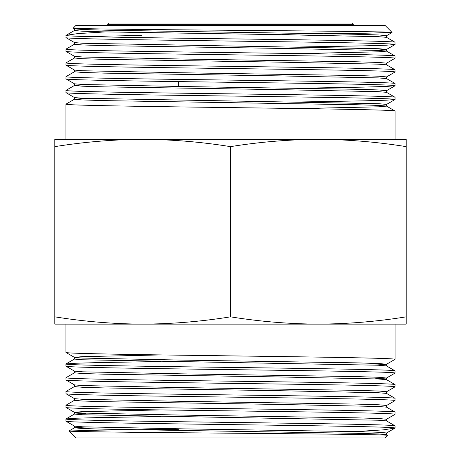<?xml version="1.0" encoding="UTF-8"?>
<svg xmlns="http://www.w3.org/2000/svg" width="461" height="461" viewBox="0 0 461 461"><rect width="100%" height="100%" fill="white"/><g stroke="black" fill="none" stroke-linecap="round" stroke-linejoin="round"><path stroke-width="0.69" d="M109.245 23.05L351.755 23.05L353.403 24.698L107.597 24.698L109.245 23.05M75.84 437.95L385.16 437.95L387.736 435.374C390.726 434.637 313.901 433.905 228.668 433.179C143.446 432.453 67.45 431.732 68.908 431.018L75.84 437.95M74.457 426.091L74.457 427.814L82.098 428.5L104.261 429.185L356.739 433.311L378.308 433.968L386.497 434.637L387.736 435.374M142.651 324.123C171.936 323.979 201.215 321.553 230.5 316.84C259.785 321.553 289.064 323.979 318.349 324.123L142.651 324.123C113.371 323.979 84.086 321.553 54.807 316.84L54.807 324.123L142.651 324.123L65.94 324.123L65.94 352.44C64.892 353.351 113.233 354.273 179.652 355.189L281.348 356.56C347.767 357.477 396.108 358.399 395.06 359.315L395.06 324.123L318.349 324.123L406.193 324.123L406.193 146.638C376.914 141.925 347.629 139.493 318.349 139.355L395.06 139.355L395.06 111.038L386.497 106.07L378.308 105.402L356.739 104.745L104.261 100.619L82.098 99.933L74.457 99.248L74.457 97.525M65.94 352.44L74.503 357.408L82.692 358.07L182.279 360.104L356.739 362.853L378.902 363.545L386.543 364.23L386.543 365.948M160.958 361.505L97.369 362.617L74.59 363.28L65.94 363.994C64.892 364.905 113.233 365.827 179.652 366.743L281.348 368.114C347.767 369.031 396.108 369.953 395.06 370.863L395.014 373.105L386.497 378.026L378.902 377.288L356.739 376.602L182.279 373.854L82.692 371.82L74.503 371.151L65.94 366.184C64.892 367.1 113.233 368.022 179.652 368.933L281.348 370.31C347.767 371.226 396.108 372.148 395.06 373.058M160.958 354.924L82.098 356.67L74.457 357.356L74.457 359.073L82.098 359.759L378.308 365.233L386.497 365.896L395.06 370.863M65.94 363.994L65.94 366.184M74.503 372.77L65.94 377.738C64.892 378.654 113.233 379.576 179.652 380.486L281.348 381.864C347.767 382.774 396.108 383.696 395.06 384.612L395.014 386.854L386.497 391.775M74.457 371.105L74.457 372.822L82.098 373.508L104.261 374.194L278.721 376.948L378.308 378.982L386.497 379.645L395.06 384.612M65.94 377.738L65.986 379.979L74.503 384.9L82.692 385.563L182.279 387.597L356.739 390.352L378.902 391.037L386.543 391.723L386.543 393.44M65.94 379.933C64.892 380.849 113.233 381.771 179.652 382.682L281.348 384.059C347.767 384.97 396.108 385.892 395.06 386.808M74.503 386.52L65.94 391.487C64.892 392.397 113.233 393.319 179.652 394.236L281.348 395.613C347.767 396.523 396.108 397.445 395.06 398.362L395.014 400.603L386.497 405.524M74.457 384.849L74.457 386.572L82.098 387.257L104.261 387.943L278.721 390.692L378.308 392.726L386.497 393.394L395.06 398.362M65.94 391.487L65.986 393.729L74.503 398.65L82.692 399.312L182.279 401.347L356.739 404.095L378.902 404.787L386.543 405.473L386.543 407.19M65.94 393.682C64.892 394.593 113.233 395.515 179.652 396.431C245.413 397.342 323.634 398.264 363.631 399.18C384.284 399.635 394.76 400.096 395.06 400.557M74.503 400.269L65.94 405.236C64.892 406.147 113.233 407.069 179.652 407.985C245.413 408.895 323.634 409.817 363.631 410.734C384.284 411.189 394.76 411.65 395.06 412.105L395.014 414.347L386.497 419.268M74.457 398.598L74.457 400.315L82.098 401.007L104.261 401.692L278.721 404.441L378.308 406.475L386.497 407.138L395.06 412.105M65.94 405.236L65.986 407.478L74.503 412.393L82.692 413.062L182.279 415.096L356.739 417.845L378.902 418.53L386.543 419.222L386.543 420.939M65.94 407.426C64.892 408.342 113.233 409.264 179.652 410.181L281.348 411.552C347.767 412.468 396.108 413.39 395.06 414.301M160.958 416.496L97.369 417.608L74.59 418.265L65.94 418.98C64.892 419.896 113.233 420.818 179.652 421.729L281.348 423.106C347.767 424.016 396.108 424.938 395.06 425.855L395.06 428.05C396.108 427.134 347.767 426.212 281.348 425.301L179.652 423.924C113.233 423.014 64.892 422.092 65.94 421.175L74.503 426.143L82.692 426.805L182.279 428.845L356.739 431.594L378.902 432.28L386.543 432.965L386.543 434.683M160.958 409.915L82.098 411.656L74.457 412.347L74.457 414.064L82.098 414.75L378.308 420.225L386.497 420.887L395.06 425.855M65.94 418.98L65.94 421.175M75.84 25.522L385.16 25.522L392.092 32.46C393.55 31.74 317.554 31.02 232.332 30.293C147.099 29.567 70.274 28.836 73.264 28.098L75.84 25.522M386.543 37.381L386.543 35.664L378.902 34.978L356.739 34.287L104.261 30.167L82.692 29.504L74.503 28.841L73.264 28.098M395.06 111.038C396.108 110.121 347.767 109.199 281.348 108.289L179.652 106.912C113.233 105.995 64.892 105.073 65.94 104.163L65.94 139.355L142.651 139.355C113.371 139.493 84.086 141.925 54.807 146.638L54.807 139.355L142.651 139.355C171.936 139.493 201.215 141.925 230.5 146.638L230.5 316.84M300.042 101.967L363.631 100.855L386.41 100.198L395.06 99.484C396.108 98.568 347.767 97.646 281.348 96.735L179.652 95.358C113.233 94.447 64.892 93.525 65.94 92.609L65.986 90.368L74.503 85.446L82.098 86.184L104.261 86.87L278.721 89.624L378.308 91.658L386.497 92.321L395.06 97.288C396.108 96.378 347.767 95.45 281.348 94.54L179.652 93.162C113.233 92.252 64.892 91.33 65.94 90.414M300.042 108.548L378.902 106.808L386.543 106.116L386.543 104.399L378.902 103.713L82.692 98.239L74.503 97.576L65.94 92.609M395.06 99.484L395.06 97.288M300.042 88.224L363.631 87.112L386.41 86.449L395.06 85.734C396.108 84.824 347.767 83.902 281.348 82.986L179.652 81.614C113.233 80.698 64.892 79.776 65.94 78.86L65.986 76.618L74.503 71.703M386.543 92.373L386.543 90.656L378.902 89.964L356.739 89.278L182.279 86.53L82.692 84.496L74.503 83.827L65.94 78.86M395.06 85.734L395.014 83.493L386.497 78.572L378.308 77.909L278.721 75.875L104.261 73.126L82.098 72.44L74.457 71.749L74.457 70.032M395.06 83.539C396.108 82.628 347.767 81.706 281.348 80.79L179.652 79.419C113.233 78.503 64.892 77.581 65.94 76.67M386.497 76.958L395.06 71.991C396.108 71.075 347.767 70.153 281.348 69.236L179.652 67.865C113.233 66.949 64.892 66.027 65.94 65.116L65.986 62.875L74.503 57.953M386.543 78.624L386.543 76.906L378.902 76.221L356.739 75.529L182.279 72.78L82.692 70.746L74.503 70.084L65.94 65.116M395.06 71.991L395.014 69.744L386.497 64.828L378.308 64.16L278.721 62.126L104.261 59.377L82.098 58.691L74.457 58.005L74.457 56.282M395.06 69.795C396.108 68.879 347.767 67.957 281.348 67.047C215.587 66.13 137.366 65.208 97.369 64.292C76.716 63.837 66.24 63.376 65.94 62.921M386.497 63.209L395.06 58.242C396.108 57.325 347.767 56.403 281.348 55.493C215.587 54.577 137.366 53.655 97.369 52.744C76.716 52.283 66.24 51.828 65.94 51.367L65.986 49.125L74.503 44.204M386.543 64.874L386.543 63.157L378.902 62.471L356.739 61.786L182.279 59.031L82.692 56.997L74.503 56.334L65.94 51.367M395.06 58.242L395.014 56L386.497 51.079L378.308 50.416L278.721 48.382L104.261 45.627L82.098 44.942L74.457 44.256L74.457 42.539M395.06 56.046C396.108 55.13 347.767 54.208 281.348 53.297L179.652 51.92C113.233 51.01 64.892 50.088 65.94 49.171M300.042 46.982L363.631 45.87L386.41 45.207L395.06 44.492C396.108 43.582 347.767 42.66 281.348 41.744L179.652 40.372C113.233 39.456 64.892 38.534 65.94 37.618L66.09 35.318L77.65 33.613L105.379 31.907M300.042 53.562L378.902 51.816L386.543 51.131L386.543 49.413L378.902 48.722L82.692 43.253L74.503 42.585L65.94 37.618M395.06 44.492L395.014 42.251L386.497 37.329L378.308 36.667L278.721 34.633L104.261 31.884L82.098 31.198L74.457 30.507L74.457 28.789M395.06 42.297C396.108 41.386 347.767 40.464 281.348 39.548L179.652 38.177C113.233 37.26 64.892 36.338 65.94 35.428M86.051 36.523L142.028 35.422M65.94 104.163L74.503 99.196L86.265 98.383M282.466 34.189L361.09 33.342L392.092 32.46M395.06 359.315L386.497 364.282L374.735 365.089M178.534 429.289L99.91 430.13L68.908 431.018M355.621 431.565L383.35 429.865L395.06 428.05M318.349 324.123C347.629 323.979 376.914 321.553 406.193 316.84M230.5 146.638C259.785 141.925 289.064 139.493 318.349 139.355L406.193 139.355L406.193 146.638M54.807 316.84L54.807 146.638M318.349 139.355L142.651 139.355M374.735 378.838L386.497 378.026M68.919 430.989L74.503 427.762L86.265 426.949M74.457 414.064L86.265 413.206M86.265 84.64L74.503 85.446M386.543 49.413L374.735 50.272M107.597 24.698L107.597 25.522M386.543 377.974L386.543 379.697M65.986 363.942L74.503 359.021M65.986 418.934L74.503 414.013M386.497 433.017L394.91 428.16M74.457 85.498L74.457 83.781M395.014 99.53L386.497 104.451M395.014 85.786L386.497 90.702M395.014 44.538L386.497 49.46M392.081 32.489L386.497 35.716M74.503 30.461L66.09 35.318M353.403 24.698L353.403 25.522M178.534 81.597L178.534 86.478"/></g></svg>
